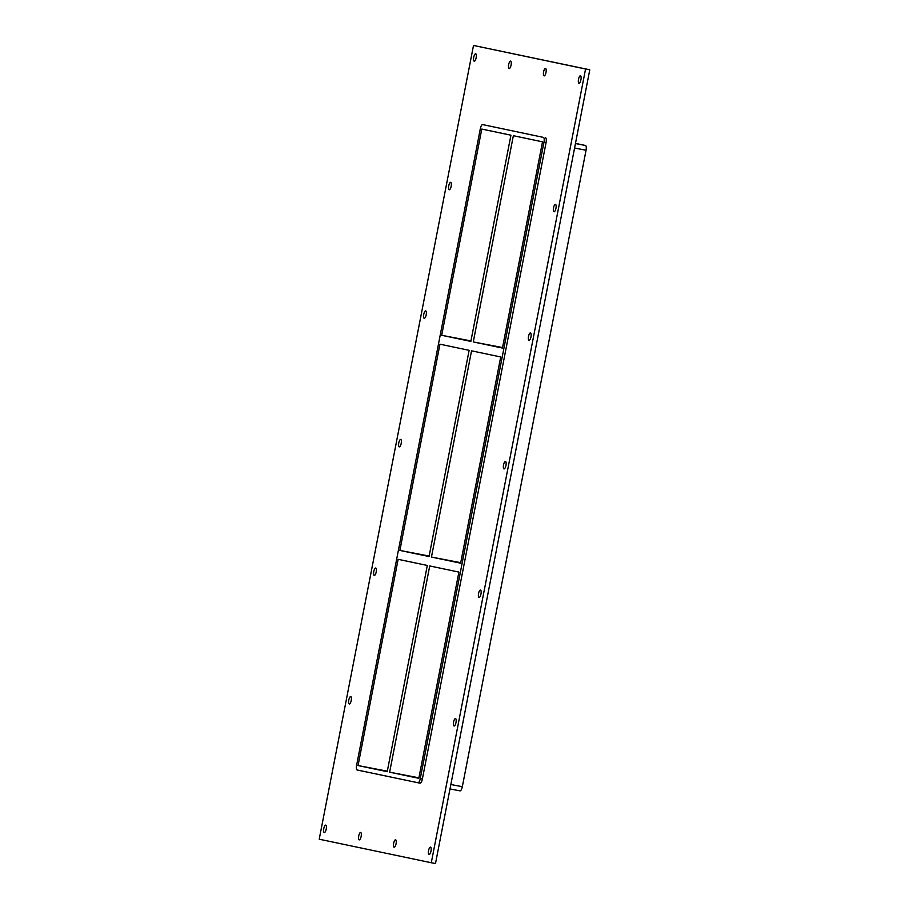 <?xml version="1.0" encoding="UTF-8"?>
<svg xmlns="http://www.w3.org/2000/svg" width="909" height="909" viewBox="0 0 909 909"><rect width="100%" height="100%" fill="white"/><g stroke="black" fill="none" stroke-linecap="round" stroke-linejoin="round"><path stroke-width="1.36" d="M326.229 829.088A3.784 1.239 100.9 0 1 324.297 832.542A3.784 1.239 100.9 0 1 323.797 828.599A3.784 1.239 100.9 0 1 325.729 825.122A3.784 1.239 100.9 0 1 326.229 829.088M455.988 722.541A3.784 1.239 100.9 0 1 454.068 725.996A3.784 1.239 100.9 0 1 453.568 722.053A3.784 1.239 100.9 0 1 455.489 718.576A3.784 1.239 100.9 0 1 455.988 722.541M351.215 700.532A3.784 1.239 100.9 0 1 349.295 703.986A3.784 1.239 100.9 0 1 348.795 700.044A3.784 1.239 100.9 0 1 350.715 696.567A3.784 1.239 100.9 0 1 351.215 700.532M480.975 593.986A3.784 1.239 100.9 0 1 479.054 597.44A3.784 1.239 100.9 0 1 478.554 593.497A3.784 1.239 100.9 0 1 480.486 590.021A3.784 1.239 100.9 0 1 480.975 593.986M376.201 571.966A3.784 1.239 100.9 0 1 374.281 575.431A3.784 1.239 100.9 0 1 373.781 571.477A3.784 1.239 100.9 0 1 375.712 568.011A3.784 1.239 100.9 0 1 376.201 571.966M505.961 465.431A3.784 1.239 100.9 0 1 504.041 468.885A3.784 1.239 100.9 0 1 503.541 464.942A3.784 1.239 100.9 0 1 505.472 461.465A3.784 1.239 100.9 0 1 505.961 465.431M401.199 443.41A3.784 1.239 100.9 0 1 399.267 446.864A3.784 1.239 100.9 0 1 398.767 442.922A3.784 1.239 100.9 0 1 400.699 439.445A3.784 1.239 100.9 0 1 401.199 443.41M530.958 336.875A3.784 1.239 100.9 0 1 529.027 340.33A3.784 1.239 100.9 0 1 528.527 336.387A3.784 1.239 100.9 0 1 530.458 332.91A3.784 1.239 100.9 0 1 530.958 336.875M426.185 314.855A3.784 1.239 100.9 0 1 424.253 318.309A3.784 1.239 100.9 0 1 423.753 314.366A3.784 1.239 100.9 0 1 425.685 310.889A3.784 1.239 100.9 0 1 426.185 314.855M555.944 208.32A3.784 1.239 100.9 0 1 554.024 211.774A3.784 1.239 100.9 0 1 553.524 207.831A3.784 1.239 100.9 0 1 555.444 204.355A3.784 1.239 100.9 0 1 555.944 208.32M451.171 186.3A3.784 1.239 100.9 0 1 449.251 189.754A3.784 1.239 100.9 0 1 448.751 185.811A3.784 1.239 100.9 0 1 450.671 182.334A3.784 1.239 100.9 0 1 451.171 186.3M511.085 65.084A3.784 1.239 100.9 0 1 509.165 68.539A3.784 1.239 100.9 0 1 508.665 64.596A3.784 1.239 100.9 0 1 510.585 61.119A3.784 1.239 100.9 0 1 511.085 65.084M361.146 836.428A3.784 1.239 100.9 0 1 359.225 839.882A3.784 1.239 100.9 0 1 358.725 835.939A3.784 1.239 100.9 0 1 360.657 832.462A3.784 1.239 100.9 0 1 361.146 836.428M546.014 72.425A3.784 1.239 100.9 0 1 544.082 75.879A3.784 1.239 100.9 0 1 543.582 71.936A3.784 1.239 100.9 0 1 545.514 68.459A3.784 1.239 100.9 0 1 546.014 72.425M396.074 843.757A3.784 1.239 100.9 0 1 394.154 847.222A3.784 1.239 100.9 0 1 393.654 843.268A3.784 1.239 100.9 0 1 395.574 839.791A3.784 1.239 100.9 0 1 396.074 843.757M431.002 851.097A3.784 1.239 100.9 0 1 429.071 854.551A3.784 1.239 100.9 0 1 428.571 850.608A3.784 1.239 100.9 0 1 430.502 847.131A3.784 1.239 100.9 0 1 431.002 851.097M476.157 57.744A3.784 1.239 100.9 0 1 474.237 61.198A3.784 1.239 100.9 0 1 473.737 57.256A3.784 1.239 100.9 0 1 475.668 53.779A3.784 1.239 100.9 0 1 476.157 57.744M580.931 79.753A3.784 1.239 100.9 0 1 579.01 83.219A3.784 1.239 100.9 0 1 578.51 79.265A3.784 1.239 100.9 0 1 580.442 75.788A3.784 1.239 100.9 0 1 580.931 79.753M431.457 557.058L460.624 563.182L500.711 356.964L471.544 350.829L431.457 557.058L460.715 562.694M473.271 341.932L502.438 348.056L542.525 141.838L513.358 135.702L473.271 341.932L502.541 347.568M441.694 335.296L481.781 129.067L510.938 135.191L470.851 341.42L441.694 335.296L470.953 340.92M399.88 550.422L429.037 556.547L469.124 350.329L439.956 344.193L399.88 550.422L429.139 556.058M389.643 772.184L418.81 778.309L458.897 572.091L429.73 565.955L389.643 772.184L418.901 777.82M358.055 765.548L387.223 771.673L427.31 565.455L398.142 559.319L358.055 765.548L387.314 771.184M460.022 790.864L449.989 788.932L460.011 790.864A4.534 1.488 -79.1 0 0 460.022 790.864A4.534 1.488 -79.1 0 0 462.329 786.717L450.853 784.501M575.477 143.383L585.464 145.485L575.442 143.554M574.568 148.031L586.055 150.235A4.534 1.488 -79.1 0 0 585.464 145.485M586.055 150.235L462.329 786.717M473.509 45.45L589.782 69.8L435.491 863.55L431.286 862.743L319.218 839.2L473.509 45.45L585.566 68.993L431.286 862.743M543.389 137.384L484.747 125.022A4.534 1.488 -79.1 0 0 484.736 125.022L543.389 137.384A4.534 1.488 100.9 0 1 543.98 142.134L546.082 142.543A4.534 1.488 -79.1 0 0 545.491 137.782M422.367 779.024L420.265 778.615A4.534 1.488 100.9 0 1 417.947 782.763L420.049 783.172A4.534 1.488 -79.1 0 0 422.367 779.024L546.082 142.543M585.566 68.993L589.782 69.8M420.265 778.615L543.98 142.134M484.736 125.022L482.634 124.613A4.534 1.488 100.9 0 1 482.645 124.613A4.534 1.488 100.9 0 0 480.327 128.76L356.612 765.242A4.534 1.488 100.9 0 0 357.192 770.003L420.049 783.172"/></g></svg>
